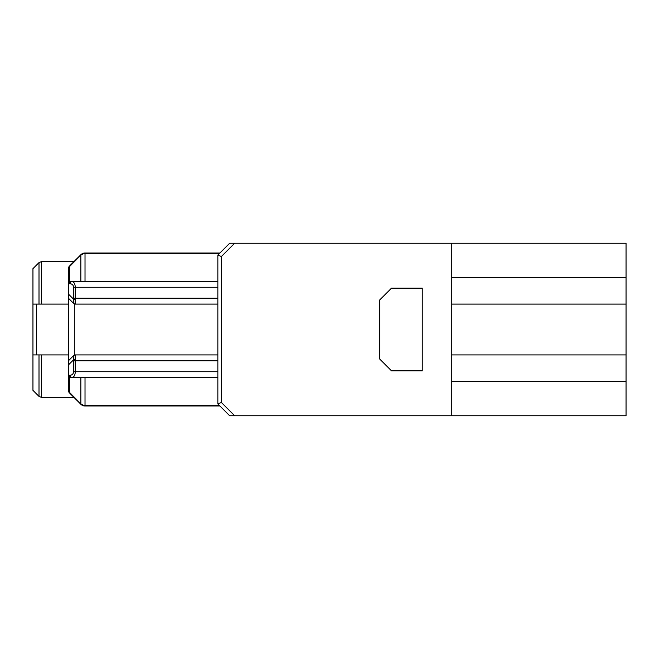 <?xml version="1.0" encoding="UTF-8"?>
<svg xmlns="http://www.w3.org/2000/svg" width="659" height="659" viewBox="0 0 659 659"><rect width="100%" height="100%" fill="white"/><g stroke="black" fill="none" stroke-linecap="round" stroke-linejoin="round"><path stroke-width="0.99" d="M626.05 277.513L626.05 415.747L451.786 415.747L451.786 243.253L626.05 243.253L626.05 277.513L451.786 277.513M379.716 299.96L379.716 359.04L391.528 370.852L422.246 370.852L422.246 288.148L391.528 288.148L379.716 299.96M451.786 415.747L229.662 415.747L217.849 403.934L217.849 255.066L229.662 243.253L451.786 243.253M68.396 268.856A3.542 3.097 0 0 1 69.434 266.664L80.843 255.181L80.843 281.352L70.76 281.352L69.434 281.764L68.396 283.716L68.396 268.641L68.396 298.189L73.61 303.404A2.364 2.364 0 0 0 75.283 304.096L217.849 304.096M68.396 390.144A3.542 3.097 0 0 0 69.434 392.336L80.843 404.272L69.434 392.863L74.006 397.435L69.434 392.863L68.396 390.359L68.396 298.189M36.492 304.096L36.492 354.904L32.95 354.904L39.005 354.904L39.005 396.397L32.95 390.342L32.95 304.096L41.509 304.096L41.509 261.565L39.005 262.603L32.95 268.658L32.95 304.096L68.396 304.096M41.509 261.565L74.006 261.565L69.434 266.137L68.396 268.641A3.542 3.542 0 0 1 69.434 266.137L68.396 268.641M69.434 281.764L69.434 266.664L80.843 255.181A5.906 0.988 45 0 1 80.843 254.728L69.434 266.137L80.843 254.728A5.906 5.906 0 0 1 85.019 252.998L85.019 281.352L217.849 281.352L70.76 281.352L68.396 283.716L70.068 283.716C72.21 283.93 73.396 285.116 73.61 287.266L73.487 303.288A2.364 2.208 135 0 0 75.159 303.898L75.283 287.266C75.068 283.683 73.882 281.714 71.732 281.352A2.364 1.672 -90 0 0 70.068 283.716M74.302 303.89L74.302 355.11M36.492 354.904L68.396 354.904M69.434 266.664L69.434 266.137M75.159 299.721A2.364 0.593 -165 0 1 73.487 299.112L68.396 294.013M75.283 354.904L75.159 359.279A2.364 0.593 165 0 0 73.487 359.888L73.487 355.712L68.396 360.811L73.61 355.596A2.364 2.364 0 0 1 75.283 354.904L217.849 354.904M219.917 252.998L85.019 252.998M217.849 255.066L221.375 256.532L221.375 402.468L217.849 403.934M626.05 381.487L451.786 381.487L626.05 381.487M69.434 392.863L68.396 390.359A3.542 3.542 0 0 0 69.434 392.863M70.76 377.648L69.434 377.236L68.396 375.284L70.76 377.648L217.849 377.648M69.434 377.236L69.434 392.336L80.843 403.819L80.843 377.648M75.159 359.279L75.283 371.734C75.126 375.309 73.94 377.277 71.732 377.648A2.364 1.672 90 0 1 70.068 375.284C72.21 375.07 73.396 373.884 73.61 371.734L73.487 359.888L68.396 364.987M39.005 354.904L41.509 354.904L41.509 397.435L74.006 397.435M80.843 404.272A5.906 5.906 0 0 0 85.019 406.002L219.917 406.002L85.019 406.002A5.906 5.906 0 0 1 80.843 404.272A5.906 0.988 -45 0 1 80.843 403.819L69.434 392.336M75.159 355.102A2.364 2.208 -135 0 0 73.487 355.712M219.917 406.002L219.282 405.359L85.019 405.359A5.906 5.272 180 0 1 80.843 403.819M626.05 304.096L451.786 304.096M626.05 354.904L451.786 354.904M221.375 402.468L234.662 415.747M221.375 256.532L234.662 243.253M80.843 255.181A5.906 5.272 180 0 1 85.019 253.641L219.282 253.641M73.61 287.266L217.849 287.266M217.849 298.189L73.61 298.189M39.005 262.603L39.005 304.096M85.019 377.648L85.019 406.002M73.61 371.734L217.849 371.734M217.849 360.811L73.61 360.811M68.396 375.284L70.068 375.284M39.005 396.397L41.509 397.435"/></g></svg>
